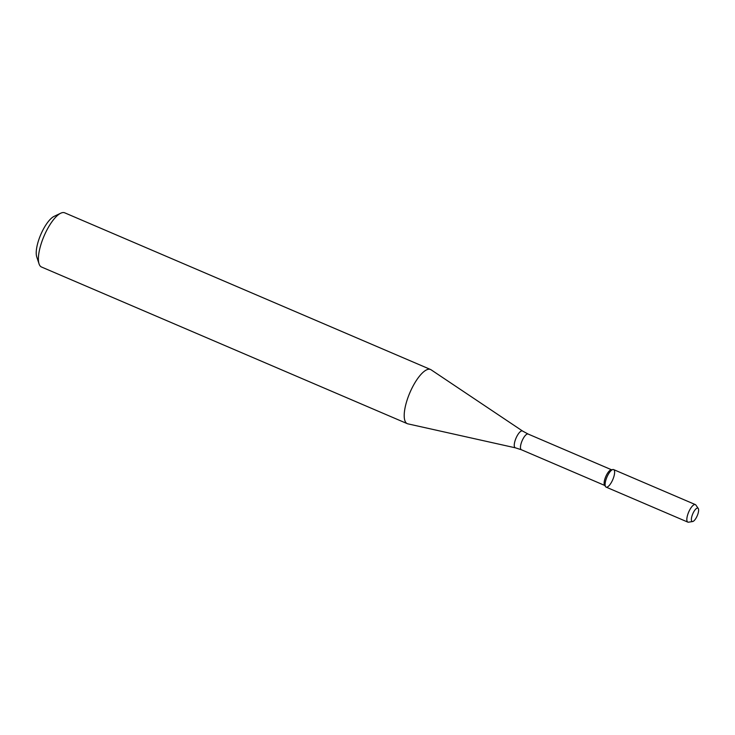 <?xml version="1.0" encoding="UTF-8"?>
<svg xmlns="http://www.w3.org/2000/svg" width="735" height="735" viewBox="0 0 735 735"><rect width="100%" height="100%" fill="white"/><g stroke="black" fill="none" stroke-linecap="round" stroke-linejoin="round"><path stroke-width="1.1" d="M612.273 480.736A9.527 3.179 113.2 0 0 612.935 469.518A9.527 3.179 113.2 0 0 606.945 477.098A9.527 3.179 113.2 0 0 605.594 486.671A9.527 3.179 113.2 0 0 612.273 480.736M612.935 469.518L611.143 469.803A8.544 2.857 113.2 0 0 605.769 476.592A8.544 2.857 113.2 0 0 604.556 485.183L605.594 486.671M431.059 369.779A29.473 9.84 113.2 0 0 430.517 369.485A29.473 9.84 113.2 0 0 409.873 392.701A29.473 9.84 113.2 0 0 407.309 423.672A29.473 9.84 113.2 0 0 407.897 423.856L515.4 447.826A9.142 3.05 113.2 0 1 516.016 438.161A9.142 3.05 113.2 0 1 522.585 431.05L431.059 369.779M430.517 369.485L64.708 212.819A29.473 9.84 113.2 0 0 60.748 213.205A29.473 9.84 113.2 0 0 44.054 236.036A29.473 9.84 113.2 0 0 39.047 263.874A29.473 9.84 113.2 0 0 41.5 267.007L407.309 423.672M60.748 213.205L54.114 216.356A23.575 7.874 113.2 0 0 40.756 234.621A23.575 7.874 113.2 0 0 36.75 256.892L39.047 263.874M696.835 516.632A7.258 2.425 113.2 0 0 698.25 508.473A7.258 2.425 113.2 0 0 692.765 513.857A7.258 2.425 113.2 0 0 692.655 521.538A7.258 2.425 113.2 0 0 696.835 516.632M698.25 508.473L695.861 505.037A9.527 3.179 113.2 0 0 695.347 504.596A9.527 3.179 113.2 0 0 688.667 512.102A9.527 3.179 113.2 0 0 687.841 522.116A9.527 3.179 113.2 0 0 688.52 522.181L692.655 521.538M695.347 504.596L613.615 469.591A9.527 3.179 113.2 0 0 606.945 477.098A9.527 3.179 113.2 0 0 606.109 487.112L687.841 522.116M611.483 469.748L528.097 434.036A8.544 2.857 113.2 0 0 522.107 440.77A8.544 2.857 113.2 0 0 521.363 449.746L604.758 485.458M528.097 434.036L522.585 431.05M521.363 449.746L515.4 447.826"/></g></svg>
